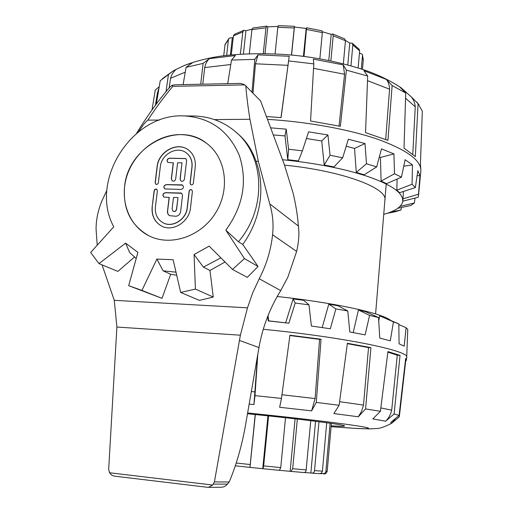 <?xml version="1.0" encoding="UTF-8"?>
<svg xmlns="http://www.w3.org/2000/svg" width="513" height="513" viewBox="0 0 513 513"><rect width="100%" height="100%" fill="white"/><g stroke="black" fill="none" stroke-linecap="round" stroke-linejoin="round"><path stroke-width="0.77" d="M384.923 199.82L384.878 200.378C388.335 188.265 342.748 170.9 284.542 165.135M227.721 83.67L231.491 60.059L235.403 55.545L209.33 58.655L203.116 63.375L200.692 84.235M231.491 60.059L254.801 59.38L252.018 92.09M266.491 116.547L281.098 117.592L289.204 56.276L258.02 54.853L254.801 59.38M288.87 60.957L313.802 63.894L310.557 120.997L340.382 126.326L346.403 70.146L343.216 64.882L313.36 59.123L313.802 63.894M346.403 70.146L367.674 76.046L365.545 132.649L387.937 140.363L392.137 85.524L386.366 79.432L363.871 70.653L367.674 76.046M392.137 85.524L405.719 93.026L404.026 148.148L415.344 156.555L418.069 103.626L411.163 96.72M412.785 154.201L415.254 106.807C414.966 103.055 413.645 99.746 411.298 96.886L401.063 87.768L399.665 86.819L405.719 93.026M418.069 103.626L422.321 111.199L420.416 164.224L420.872 170.149M159.216 86.742L155.253 90.064L152.028 109.929M156.305 104.068L160.236 80.708L168.469 74.52L166.007 91.66M183.135 84.6L186.078 67.338L192.683 62.567L184.545 65.395L176.357 69.281L172.772 71.198L168.469 74.52M186.078 67.338L203.116 63.375M418.512 195.536L420.846 170.861C421.353 160.607 407.226 150.162 378.472 139.53C349.853 129.539 308.018 121.805 267.542 119.362M209.33 58.655C207.072 60.784 205.533 63.753 204.7 67.562L202.776 84.19M230.779 64.523L204.7 67.562M280.989 117.586L289.204 56.276M176.357 69.281C173.49 71.583 171.547 74.59 170.534 78.303L169.162 87.883M185.251 72.173L170.534 78.303M339.022 126.038L344.589 74.257L343.216 64.882M157.401 93.135L155.407 105.274M158.85 88.929L157.331 93.372M385.699 139.465L389.572 89.198C389.444 85.299 388.379 82.048 386.366 79.432M258.02 54.853L255.468 63.798L252.98 93.084M415.254 106.807L405.565 98.214M389.572 89.198L367.5 80.637M344.589 74.257L313.546 68.325M288.159 65.331L255.468 63.798M402.808 201.186L418.242 197.242L419.987 175.606L417.839 170.675L415.363 187.585L412.054 184.238L412.503 164.929L405.123 159.723L401.442 177.177L394.516 173.766L393.926 153.906L381.486 148.879L376.683 166.905L366.5 163.756L365 143.557L348.359 139.228L342.665 157.792L330.051 155.253L327.922 134.977L308.602 131.841L302.388 150.86L288.582 149.219L286.222 129.148L270.691 127.846M397.832 208.252L410.926 205.469L414.35 202.975L415.043 198.056M387.135 213.331L394.914 211.831L400.98 209.984L401.467 207.483M365 143.557L354.528 148.43L346.224 146.218M330.051 155.253L324.203 165.006L333.931 166.93L342.665 157.792M327.922 134.977L321.702 140.979L324.203 165.006M321.702 140.979L306.421 138.51M288.582 149.219L287.774 159.703L298.386 160.96L302.388 150.86M286.222 129.148L284.984 135.919L287.774 159.703M284.984 135.919L273.301 134.925M282.477 159.71C315.649 163.115 343.813 168.623 366.975 176.235C384.622 182.256 395.799 188.322 400.499 194.44L402.455 197.986L402.782 201.372C401.711 206.758 395.363 211.093 383.73 214.376M397.12 179.063L396.838 190.176L399.537 192.728L415.363 187.585M393.926 153.906L380.415 157.453L381.114 181.083L386.565 183.667L401.442 177.177M380.415 157.453L379.331 156.984M354.528 148.43L356.291 172.4L364.204 174.779L376.683 166.905M403.442 191.458L402.84 200.82M419.987 175.606L417.101 175.786M412.503 164.929L403.763 166.199M394.516 173.766L381.114 181.083M412.054 184.238L396.838 190.176M418.48 194.222L402.827 198.877M414.35 202.975L400.044 206.386M400.98 209.984L390.431 212.132M366.5 163.756L356.291 172.4M392.073 422.949L399.326 416.748L405.687 361.197L406.386 360.197L405.655 358.504L399.101 415.421L390.72 422.488L391.631 423.353C384.423 426.938 379.402 428.656 376.574 428.509L370.091 428.906L357.131 428.502L331.103 426.681M399.101 415.421L394.112 413.953L400.044 355.394L387.937 351.572L380.396 411.291L372.842 418.935L385.673 421.205L394.112 413.953M380.396 411.291L365.57 408.938L370.925 347.634L347.391 343.28L339.125 405.276L333.873 413.561L358.279 416.78L365.57 408.938M339.125 405.276L316.284 402.416L321.048 339.234L289.935 335.22L281.464 398.434L279.649 407.271L311.622 410.868L316.284 402.416M281.464 398.434L254.987 395.645L257.808 354.233M249.164 404.097L253.941 404.577L254.987 395.645M263.252 329.288C345.326 337.323 410.862 351.187 406.694 357.49M405.353 361.165L405.687 361.197M385.673 421.205C388.726 418.121 390.733 414.44 391.695 410.163L397.274 355.201L387.866 352.142M397.274 355.201L400.044 355.394M358.279 416.78L361.575 411.343L363.499 405.078L368.533 347.596L347.339 343.652M368.533 347.596L370.925 347.634M311.622 410.868L315.104 398.575L319.58 339.369L289.896 335.54M319.58 339.369L321.048 339.234M253.941 404.577L257.545 355.753M251.338 391.541L255.083 391.919M247.497 413.728L274.705 416.556C316.399 421.051 346.063 425.149 344.589 426.014C344.152 426.399 339.683 426.335 331.18 425.816M281.958 394.747L315.104 398.575M339.606 401.692L363.499 405.078M380.819 407.931L391.695 410.163M267.728 316.361L268.241 320.926L288.883 323.196L295.193 303.048L308.973 304.844L311.391 326.044L330.327 328.775L335.868 308.903L347.782 310.987L349.789 331.975L365.141 334.867L369.578 315.405L378.53 317.547L379.774 338.08L390.284 340.85L393.445 321.875L398.819 323.876L399.082 343.774L404.206 346.172L406.091 327.73L407.752 329.429L406.706 357.221M390.688 320.349L390.117 319.958C380.005 312.712 332.931 302.484 277.212 296.501M268.241 320.926L268.665 320.862L268.062 315.508M268.665 320.862L288.883 323.196M308.973 304.844L303.709 300.329L293.128 298.944L285.664 322.735M347.782 310.987L337.971 305.767L328.782 304.145L322.26 327.345M378.53 317.547L365.423 311.654L358.446 309.967L353.213 332.552M398.819 323.876L379.633 315.816L378.748 321.035M398.832 324.569L406.091 327.73M379.633 315.816L393.445 321.875M358.446 309.967L369.578 315.405M328.782 304.145L335.868 308.903M293.128 298.944L295.193 303.048M263.252 53.596L265.99 27.766L266.824 26.118L252.98 27.978L251.934 29.632L249.318 53.737M240.373 54.166L242.829 31.921L243.906 30.273L245.932 30.786L252.024 29.145M245.932 30.786L243.393 53.993M234.435 34.307L233.421 35.91L231.299 54.891M226.663 55.385L228.445 39.539L229.01 38.295L231.094 37.718L232.28 38.007L233.287 37.116M232.28 38.007L230.382 54.981M225.079 44.336L223.726 55.75M359.459 52.986L362.332 54.333L362.499 55.378L361.306 68.947M358.132 67.928L359.645 50.845L359.177 49.28L352.104 43.143L352.835 44.958L350.963 65.786M345.467 40.482L349.763 43.092L352.104 43.143M349.763 43.092L347.788 64.907M343.351 63.753L345.454 40.726L344.698 38.879L332.604 33.941L333.226 35.75L330.872 60.887M322.369 31.748L331.218 34.377L332.604 33.941M331.218 34.377L328.769 60.457M319.856 58.79L322.356 32.582L321.94 30.825L306.594 27.76L304.017 56.417M291.448 55.051L294.398 26.31L294.404 27.035L306.178 28.433L306.594 27.76M306.178 28.433L303.42 56.34M294.404 27.035L291.576 55.058M294.398 26.31L278.424 25.65L277.834 27.292L275.064 53.929M266.824 26.118L267.818 26.849L264.99 53.615M267.818 26.849L277.982 26.407M268.581 415.902L263.65 465.907L262.957 468.715L249.946 467.381L255.192 414.504M249.998 467.356L255.327 414.517M262.739 468.664L267.953 415.831M262.957 468.715L279.438 470.331L280.752 467.6L285.517 417.742M262.964 468.715L279.438 470.331M297.341 419.089L292.692 468.728L290.961 471.409L279.591 470.312M290.146 471.293L295.084 418.832M304.074 472.55L290.961 471.409L304.292 472.544L305.344 472.037L306.075 470.844L310.756 420.692M318.964 421.731L314.463 471.216L313.764 472.492L312.629 473.146L304.408 472.531M310.859 473.037L315.54 421.288M319.702 473.672L321.574 472.98L322.427 471.158L326.71 422.757M330.135 423.231L325.87 471.582L325.287 472.832L324.184 473.627L320.452 473.608M321.67 473.627L321.747 472.8M179.89 134.611C190.047 134.65 199.089 137.657 207.028 143.646C226.175 158.145 230.35 189.598 215.543 213.023C200.949 236.583 170.758 246.702 149.257 235.961C128.866 226.034 119.394 200.121 126.73 176.498C133.938 152.836 156.786 134.662 179.89 134.611M175.613 84.76L172.163 85.229L169.848 87.082M172.163 85.229L172.83 86.351L244.778 84.882L240.757 83.395M244.778 84.882L260.617 100.965L284.305 164.513L293.173 193.337C295.764 204.54 297.412 214.453 298.124 223.078L298.38 226.021L269.755 203.879L258.334 161.281L249.94 119.285L214.408 119.587M159.607 120.048L147.802 120.151C155.971 107.704 164.314 96.438 172.83 86.351M249.94 119.285C247.946 106.819 246.561 95.61 245.785 85.658M97.213 245.214L96.072 229.273C96.078 219.577 98.092 209.971 102.119 200.442L106.877 190.329M138.625 131.661L141.928 126.865C143.646 124.229 145.602 121.991 147.802 120.151M191.407 116.002L194.786 116.021C210.131 116.605 223.636 121.773 235.294 131.533C264.881 155.439 267.126 208.515 238.378 241.758L225.829 230.177C243.194 206.188 247.683 181.256 239.295 155.388C228.721 130.911 210.548 117.766 184.77 115.951C132.418 112.347 88.563 180.871 113.758 226.823L90.679 252.479L98.971 263.605L125.595 243.136L137.894 252.358L128.68 285.677L141.921 290.409L156.895 259.071L173.131 259.732L180.679 292.448L195.408 289.075L194.068 254.538L209.144 246.125L232.485 269.421L244.438 258.578L225.829 230.177M232.485 269.421L247.292 277.373L258.058 266.497L242.739 244.438L238.378 241.758M242.739 244.438C260.533 220.25 265.734 187.899 256.006 161.262C252.101 149.911 246.137 140.831 238.115 134.04L236.968 133.014M109.532 472.768L108.673 469.466L116.887 327.044L240.379 335.194L214.415 481.919L212.715 485.035L208.445 487.344L207.579 487.312L114.2 476.115L111.494 475.051L109.532 472.768L212.715 485.035M221.359 487.235L223.623 486.869L225.848 485.74L229.234 481.976L214.415 481.919M256.006 161.262L258.334 161.281M136.208 258.462L129.686 252.595L125.595 243.136M98.971 263.605L117.849 271.403L134.483 257.064M258.058 266.497L244.438 258.578M220.879 257.834L203.385 267.132L194.068 254.538M180.679 292.448L199.429 300.4L213.248 297.04L209.971 270.46L203.385 267.132M213.248 297.04L195.408 289.075M176.004 272.179L163.108 270.832L156.895 259.071M128.68 285.677L162.018 298.348L170.694 274.275L163.108 270.832M162.018 298.348L141.921 290.409M229.234 481.976C236.705 463.989 242.251 444.38 245.862 423.148L258.962 347.564C262.573 327.108 269.825 308.121 280.726 290.595L287.864 277.142L296.623 251.421C298.81 242.078 299.4 233.614 298.38 226.021M116.887 327.044L114.277 300.323L247.51 307.838L240.379 335.194M114.277 300.323L102.061 264.881M269.755 203.879C272.769 214.152 273.705 224.444 272.576 234.742C270.915 250.145 266.465 264.817 259.219 278.758L252.608 293.013L247.51 307.838M209.971 270.46L225.053 262.002M170.694 274.275L176.709 275.237M155.869 184.263L155.266 182.775L157.234 166.738C158.517 151.643 177.498 141.332 188.438 149.988L188.611 150.11M190.746 184.731L190.163 183.256L192.054 167.02C192.574 161.011 190.682 156.311 186.379 152.919M158.37 182.731C157.933 184.167 157.087 184.667 155.824 184.231L155.131 182.686L157.1 166.648C158.382 151.547 177.37 141.235 188.309 149.892C193.548 153.971 195.857 159.658 195.241 166.956L193.356 183.218C192.901 184.693 192.016 185.193 190.708 184.706L190.034 183.167L191.933 166.93C192.446 160.845 190.509 156.112 186.116 152.727C177.049 145.641 161.383 154.189 160.332 166.674L158.37 182.731M164.795 188.944C163.397 186.905 163.936 185.482 166.417 184.661L182.692 185.161M181.576 184.795L182.596 185.097C184.084 187.142 183.564 188.585 181.025 189.444L164.756 188.925C163.237 186.905 163.75 185.456 166.283 184.577L181.705 184.885M152.156 206.919L154.144 190.74C154.573 189.316 155.42 188.816 156.683 189.239L157.382 190.798L155.407 206.989C154.823 214.101 157.337 219.333 162.935 222.687C172.221 228.131 186.2 219.558 187.174 207.707L189.085 191.323C189.534 189.848 190.413 189.348 191.727 189.829L192.407 191.381L190.503 207.778C189.329 222.046 172.548 232.402 161.345 225.932C154.516 221.885 151.45 215.55 152.156 206.919L154.33 190.579L155.208 189.38L156.773 189.297M162.762 222.591L163.07 222.764C172.355 228.208 186.328 219.635 187.309 207.784L189.214 191.407C189.643 189.957 190.509 189.451 191.811 189.893M161.12 225.803C154.528 221.706 151.591 215.441 152.297 207.002M172.259 180.929L171.457 178.954L173.388 162.852L167.873 162.416C166.462 160.415 166.994 158.992 169.47 158.151L185.815 158.575L186.629 160.543L184.456 179.024C183.853 180.986 182.686 181.647 180.954 181.012L180.063 178.973L181.98 162.813L180.198 179.063L180.986 181.031M167.911 162.441C166.622 160.428 167.187 159.024 169.604 158.241L185.905 158.639M181.98 162.813L177.613 162.788L175.69 178.915C175.093 180.865 173.939 181.525 172.221 180.909L171.329 178.864L173.259 162.756M163.839 197.063C162.409 195.017 162.942 193.581 165.436 192.753L181.705 193.286M180.614 192.933L181.608 193.221L182.538 195.299L180.614 211.67C180.012 214.511 178.357 216.037 175.651 216.249L169.457 215.659L168.072 214.203L167.533 211.798L169.239 197.467L163.807 197.043C162.249 195.017 162.749 193.555 165.301 192.67L180.743 193.016M177.864 197.55L173.477 197.467L172.086 209.124L173.086 211.26C174.792 211.811 175.921 211.132 176.485 209.221L177.998 197.633L176.613 209.304C176.055 211.209 174.92 211.888 173.221 211.337L173.118 211.279M169.457 215.659L167.982 214.203L167.398 212.113L169.104 197.383M124.621 186.257C122.633 209.015 130.847 225.579 149.257 235.961C170.758 246.702 200.949 236.583 215.543 213.023C230.35 189.598 226.175 158.145 207.028 143.646C178.306 119.747 128.186 146.494 124.621 186.257M331.103 426.669C362.608 429.182 378.081 429.509 362.479 426.726C347.141 423.969 298.316 418.069 247.625 412.978M362.499 55.378L363.236 60.483L362.46 69.332M352.835 44.958L359.645 50.845M333.226 35.75L345.454 40.726M306.671 29.453L322.356 32.582M277.834 27.292L294.18 27.971M251.934 29.632L265.99 27.766M233.421 35.91L242.829 31.921M224.957 44.868L228.445 39.539M250.145 464.522L236.211 463.047M280.752 467.6L263.65 465.907M306.261 469.934L292.692 468.728M322.427 471.158L314.572 470.613M331.392 423.417L327.198 471.171L325.909 471.3M312.18 473.185L319.612 473.666M235.3 465.823L249.946 467.381L235.3 465.823M227.644 484.112L213.344 484.125M296.623 251.421L272.576 234.742M280.726 290.595L259.219 278.758M258.962 347.564L239.379 340.408M375.593 313.937L386.212 184.032M401.063 87.768C392.657 82.144 383.044 77.181 372.226 72.872C355.15 66.081 324.678 58.476 296.501 55.545C268.184 52.525 236.294 53.564 217.441 56.654C205.405 58.636 194.44 61.554 184.545 65.395M416.915 102.125L419.018 104.857M162.454 78.643L172.772 71.198M158.004 90.814L158.972 88.198M157.517 92.423L155.452 105.216M406.418 359.946L406.681 357.555M391.708 423.308L394.85 419.519M362.332 54.333L363.294 59.854M229.01 38.295L225.008 44.567M243.906 30.273L234.319 34.371M323.382 473.788C325.018 474.365 326.287 473.505 327.198 471.21M312.128 473.185L319.817 473.679M175.44 84.76L240.841 83.395M170.066 86.819C158.414 100.433 147.237 115.938 136.529 133.348M208.445 487.344L221.667 487.235M184.77 115.951L194.786 116.021M208.855 145.115L208.24 144.621"/></g></svg>
